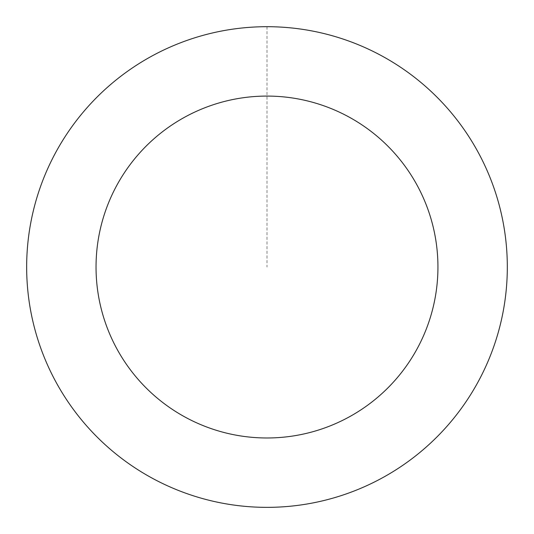<?xml version="1.0" encoding="UTF-8"?>
<svg xmlns="http://www.w3.org/2000/svg" width="534" height="534" viewBox="0 0 534 534"><rect width="100%" height="100%" fill="white"/><g stroke="black" fill="none" stroke-linecap="round" stroke-linejoin="round"><path stroke-width="0.4" stroke-dasharray="2.67 2" d="M502.848 313.058A240.307 240.307 0 0 1 109.196 448.28A240.307 240.307 0 0 1 188.923 39.756A240.307 240.307 0 0 1 502.848 313.058A240.333 240.333 0 0 0 313.017 31.152A240.333 240.333 0 0 0 31.105 221.003A240.333 240.333 0 0 0 220.956 502.915A240.333 240.333 0 0 0 502.868 313.064A240.307 240.307 0 0 1 109.196 448.28A240.307 240.307 0 0 1 188.923 39.756A240.307 240.307 0 0 1 502.848 313.058M502.828 313.051A240.287 240.287 0 0 0 313.011 31.192A240.287 240.287 0 0 0 31.152 221.009A240.287 240.287 0 0 0 220.969 502.868A240.287 240.287 0 0 0 502.828 313.051M31.105 221.003A240.333 240.333 0 0 0 345.064 494.324A240.333 240.333 0 0 0 424.797 85.767A240.333 240.333 0 0 0 31.105 221.003M266.987 26.72L266.987 267.033"/><path stroke-width="0.8" d="M31.105 221.003A240.333 240.333 0 0 0 345.064 494.324A240.333 240.333 0 0 0 424.797 85.767A240.333 240.333 0 0 0 31.105 221.003M99.204 234.286A170.953 170.953 0 0 0 322.529 428.709A170.953 170.953 0 0 0 379.24 138.092A170.953 170.953 0 0 0 99.204 234.286"/></g></svg>
